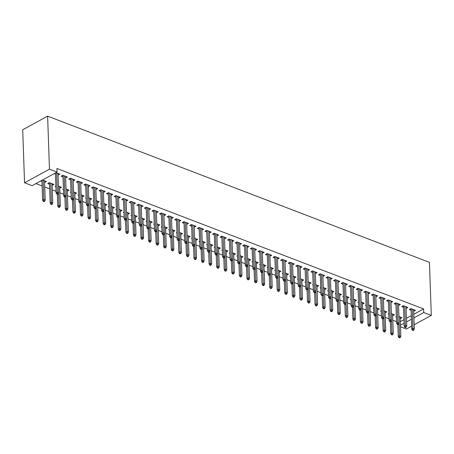 <?xml version="1.0" encoding="UTF-8"?>
<svg xmlns="http://www.w3.org/2000/svg" width="454" height="454" viewBox="0 0 454 454"><rect width="100%" height="100%" fill="white"/><g stroke="black" fill="none" stroke-linecap="round" stroke-linejoin="round"><path stroke-width="0.68" d="M35.94 183.598L42.12 185.964M44.736 186.963L49.69 188.864M52.301 189.863L56.029 191.293M59.871 192.763L63.6 194.187M67.436 195.657L71.165 197.087M75.006 198.557L78.735 199.987M82.571 201.457L86.3 202.881M90.136 204.351L93.865 205.781M97.706 207.251L101.435 208.675M105.271 210.151L109 211.575M112.842 213.045L116.57 214.475M120.406 215.945L124.135 217.37M127.971 218.839L131.705 220.269M135.542 221.739L139.27 223.169M143.106 224.639L146.835 226.064M150.677 227.533L154.405 228.964M158.242 230.433L161.97 231.863M165.806 233.333L169.541 234.758M173.377 236.228L177.105 237.658M180.942 239.127L184.67 240.558M188.512 242.027L192.241 243.452M196.077 244.922L199.805 246.352M203.642 247.822L207.376 249.252M211.212 250.722L214.941 252.146M218.777 253.616L222.505 255.046M226.347 256.516L230.076 257.946M233.912 259.416L237.641 260.84M241.477 262.31L245.211 263.74M249.047 265.21L252.776 266.634M256.612 268.11L260.341 269.534M264.183 271.004L267.911 272.434M271.747 273.904L275.476 275.328M279.312 276.798L283.046 278.228M286.883 279.698L290.611 281.128M294.447 282.598L298.176 284.022M302.018 285.492L305.746 286.922M309.583 288.392L313.311 289.822M317.147 291.292L320.882 292.716M324.718 294.186L328.446 295.616M332.283 297.086L336.011 298.516M339.853 299.986L343.582 301.411M347.418 302.88L351.146 304.311M354.988 305.78L358.717 307.21M362.553 308.68L366.282 310.105M370.118 311.575L373.846 313.005M377.688 314.474L381.417 315.905M385.253 317.374L388.982 318.799M392.824 320.269L396.552 321.699M32.12 185.68L24.55 182.78L22.7 129.753L47.613 116.15L429.45 262.378L431.3 315.411L423.735 312.517L423.605 308.919L56.909 168.485L57.034 172.083L32.12 185.68M411.636 326.148L406.387 329.014L400.513 326.761M52.182 183.717L52.238 185.3L53.918 184.386L49.378 182.644L47.698 183.564L49.531 184.267M65.648 176.368L65.705 177.951L67.385 177.032L62.845 175.295L61.165 176.214L62.998 176.912M67.317 189.511L67.368 191.1L69.053 190.181L65.995 189.012M63.441 189.59L62.828 189.358L63.418 189.04M80.784 182.162L80.84 183.745L82.52 182.826L77.98 181.089L76.295 182.009L78.128 182.712M82.452 195.311L82.503 196.894L84.189 195.975L81.13 194.806M78.57 195.39L77.963 195.158L78.553 194.834M95.919 187.956L95.97 189.545L97.655 188.626L93.115 186.883L91.43 187.803L93.263 188.506M97.582 201.105L97.638 202.688L99.324 201.769L96.265 200.6M93.706 201.184L93.098 200.952L93.689 200.628M111.048 193.756L111.105 195.339L112.791 194.42L108.251 192.683L106.565 193.603L108.398 194.301M112.717 206.899L112.774 208.488L114.459 207.569L111.4 206.394M108.841 206.979L108.234 206.746L108.824 206.428M126.184 199.55L126.24 201.133L127.926 200.214L123.386 198.477L121.7 199.397L123.533 200.101M127.852 212.699L127.909 214.282L129.589 213.363L126.535 212.194M123.976 212.778L123.369 212.546L123.953 212.222M141.319 205.344L141.376 206.933L143.055 206.014L138.515 204.272L136.836 205.191L138.669 205.895M142.987 218.493L143.038 220.077L144.724 219.157L141.665 217.988M139.111 218.573L138.498 218.34L139.089 218.016M156.454 211.144L156.511 212.727L158.191 211.808L153.651 210.071L151.971 210.985L153.798 211.689M158.123 224.287L158.174 225.876L159.859 224.957L156.8 223.782M154.241 224.367L153.634 224.134L154.224 223.816M171.589 216.938L171.64 218.522L173.326 217.602L168.786 215.866L167.1 216.785L168.933 217.483M173.252 230.087L173.309 231.671L174.994 230.751L171.935 229.582M169.376 230.161L168.769 229.928L169.359 229.611M186.719 222.732L186.776 224.316L188.461 223.402L183.921 221.66L182.236 222.579L184.069 223.283M188.387 235.881L188.444 237.465L190.13 236.545L187.071 235.376M184.511 235.961L183.904 235.728L184.494 235.405M201.854 228.532L201.911 230.116L203.596 229.196L199.056 227.454L197.371 228.373L199.204 229.077M203.523 241.676L203.579 243.259L205.259 242.345L202.206 241.17M199.647 241.755L199.039 241.522L199.624 241.199M216.989 234.326L217.046 235.91L218.726 234.99L214.186 233.254L212.506 234.173L214.339 234.871M218.658 247.47L218.714 249.059L220.394 248.139L217.341 246.97M214.782 247.549L214.169 247.317L214.759 246.999M232.125 240.121L232.181 241.704L233.861 240.785L229.321 239.048L227.641 239.967L229.469 240.671M233.793 253.27L233.844 254.853L235.53 253.934L232.471 252.764M229.911 253.349L229.304 253.116L229.894 252.793M247.26 245.915L247.311 247.504L248.996 246.584L244.456 244.842L242.771 245.762L244.604 246.465M248.923 259.064L248.979 260.647L250.665 259.728L247.606 258.559M245.047 259.143L244.439 258.911L245.029 258.587M262.389 251.715L262.446 253.298L264.132 252.379L259.592 250.642L257.906 251.561L259.739 252.259M264.058 264.858L264.114 266.447L265.8 265.528L262.741 264.353M260.182 264.937L259.575 264.705L260.165 264.387M277.525 257.509L277.581 259.092L279.267 258.173L274.727 256.436L273.041 257.356L274.874 258.059M279.193 270.658L279.25 272.241L280.93 271.322L277.876 270.153M275.317 270.737L274.71 270.505L275.294 270.181M292.66 263.303L292.716 264.892L294.396 263.973L289.856 262.23L288.177 263.15L290.01 263.853M294.328 276.452L294.385 278.035L296.065 277.116L293.012 275.947M290.452 276.531L289.839 276.299L290.429 275.975M307.795 269.103L307.852 270.686L309.532 269.767L304.992 268.03L303.312 268.944L305.139 269.648M309.463 282.246L309.514 283.835L311.2 282.916L308.141 281.741M305.582 282.326L304.974 282.093L305.565 281.769M322.93 274.897L322.981 276.48L324.667 275.561L320.127 273.824L318.441 274.744L320.274 275.442M324.593 288.046L324.65 289.629L326.335 288.71L323.276 287.541M320.717 288.12L320.11 287.887L320.7 287.569M338.06 280.691L338.116 282.274L339.802 281.361L335.262 279.619L333.576 280.538L335.41 281.242M339.728 293.84L339.785 295.423L341.47 294.504L338.412 293.335M335.852 293.92L335.245 293.687L335.835 293.363M353.195 286.485L353.252 288.074L354.937 287.155L350.397 285.413L348.712 286.332L350.545 287.036M354.863 299.634L354.92 301.218L356.6 300.304L353.547 299.129M350.987 299.714L350.38 299.481L350.965 299.158M368.33 292.285L368.387 293.869L370.067 292.949L365.527 291.213L363.847 292.132L365.68 292.83M369.999 305.429L370.055 307.017L371.735 306.098L368.682 304.929M366.123 305.508L365.515 305.275L366.1 304.957M383.465 298.079L383.522 299.663L385.202 298.743L380.662 297.007L378.982 297.926L380.81 298.63M385.134 311.228L385.185 312.812L386.87 311.892L383.812 310.723M381.258 311.308L380.645 311.075L381.235 310.752M398.601 303.874L398.652 305.463L400.337 304.543L395.797 302.801L394.112 303.72L395.945 304.424M400.263 317.023L400.32 318.606L402.006 317.686L398.947 316.517M396.387 317.102L395.78 316.869L396.37 316.546M413.73 309.673L413.787 311.257L415.472 310.337L410.932 308.601L409.247 309.52L411.08 310.218M400.332 321.625L403.946 319.65M406.478 318.271L411.273 315.655M413.798 314.27L423.605 308.919M406.165 306.773L406.222 308.357L407.902 307.437L403.362 305.701L401.682 306.62L403.515 307.324M392.699 314.123L392.755 315.712L394.435 314.792L391.382 313.618M388.823 314.202L388.215 313.969L388.806 313.652M391.03 300.979L391.087 302.563L392.772 301.643L388.232 299.907L386.547 300.826L388.38 301.524M377.563 308.328L377.62 309.912L379.306 308.992L376.247 307.823M373.687 308.408L373.08 308.175L373.67 307.852M375.895 295.179L375.952 296.768L377.637 295.849L373.097 294.107L371.412 295.026L373.245 295.73M362.428 302.534L362.485 304.118L364.17 303.198L361.112 302.029M358.552 302.614L357.945 302.381L358.535 302.058M360.765 289.385L360.816 290.969L362.502 290.049L357.962 288.313L356.276 289.232L358.11 289.936M347.299 296.74L347.35 298.323L349.035 297.404L345.976 296.235M343.417 296.814L342.81 296.581L343.4 296.263M345.63 283.591L345.687 285.174L347.367 284.255L342.827 282.519L341.147 283.438L342.974 284.136M332.163 290.94L332.22 292.524L333.9 291.61L330.847 290.435M328.287 291.02L327.68 290.787L328.265 290.464M330.495 277.797L330.552 279.38L332.232 278.461L327.692 276.719L326.012 277.638L327.845 278.342M317.028 285.146L317.085 286.729L318.765 285.81L315.712 284.641M313.152 285.226L312.545 284.993L313.129 284.669M315.36 271.997L315.416 273.586L317.102 272.667L312.562 270.924L310.876 271.844L312.71 272.548M301.893 279.352L301.95 280.935L303.635 280.016L300.576 278.847M298.017 279.431L297.41 279.193L298 278.875M300.225 266.203L300.281 267.786L301.967 266.867L297.427 265.13L295.741 266.05L297.574 266.748M286.758 273.552L286.815 275.141L288.5 274.222L285.441 273.047M282.882 273.631L282.274 273.399L282.865 273.081M285.095 260.409L285.146 261.992L286.832 261.073L282.292 259.336L280.606 260.256L282.439 260.954M271.628 267.758L271.679 269.341L273.365 268.422L270.306 267.253M267.747 267.837L267.139 267.605L267.729 267.281M269.96 254.609L270.017 256.198L271.696 255.279L267.156 253.536L265.476 254.456L267.304 255.159M256.493 261.964L256.55 263.547L258.23 262.628L255.176 261.459M252.617 262.043L252.004 261.81L252.594 261.487M254.825 248.815L254.881 250.398L256.561 249.479L252.021 247.742L250.341 248.661L252.174 249.365M241.358 256.164L241.414 257.753L243.094 256.833L240.041 255.659M237.482 256.243L236.874 256.011L237.459 255.693M239.689 243.021L239.746 244.604L241.432 243.684L236.892 241.948L235.206 242.867L237.039 243.565M226.223 250.37L226.279 251.953L227.965 251.034L224.906 249.865M222.347 250.449L221.739 250.216L222.329 249.893M224.554 237.221L224.611 238.81L226.296 237.89L221.756 236.148L220.071 237.067L221.904 237.771M211.087 244.575L211.144 246.159L212.83 245.239L209.771 244.07M207.211 244.655L206.604 244.422L207.194 244.099M209.425 231.427L209.476 233.01L211.161 232.09L206.621 230.354L204.936 231.273L206.769 231.977M195.958 238.781L196.009 240.365L197.694 239.445L194.635 238.276M192.076 238.855L191.469 238.622L192.059 238.305M194.289 225.632L194.346 227.216L196.026 226.296L191.486 224.56L189.806 225.479L191.633 226.177M180.823 232.981L180.874 234.565L182.559 233.651L179.5 232.476M176.947 233.061L176.334 232.828L176.924 232.505M179.154 219.838L179.211 221.421L180.891 220.502L176.351 218.766L174.671 219.679L176.504 220.383M165.687 227.187L165.744 228.771L167.424 227.851L164.371 226.682M161.811 227.267L161.204 227.034L161.789 226.711M164.019 214.038L164.076 215.627L165.761 214.708L161.221 212.966L159.536 213.885L161.369 214.589M150.552 221.393L150.609 222.976L152.294 222.057L149.235 220.888M146.676 221.473L146.069 221.234L146.659 220.916M148.884 208.244L148.94 209.827L150.626 208.908L146.086 207.172L144.4 208.091L146.233 208.789M135.417 215.593L135.474 217.182L137.159 216.263L134.1 215.088M131.541 215.673L130.934 215.44L131.524 215.122M133.754 202.45L133.805 204.033L135.491 203.114L130.951 201.377L129.265 202.297L131.098 202.995M120.287 209.799L120.338 211.382L122.024 210.463L118.965 209.294M116.406 209.879L115.798 209.646L116.389 209.322M118.619 196.65L118.676 198.239L120.355 197.32L115.815 195.578L114.13 196.497L115.963 197.201M105.152 204.005L105.203 205.588L106.889 204.669L103.83 203.5M101.276 204.084L100.663 203.852L101.253 203.528M103.484 190.856L103.54 192.439L105.22 191.52L100.68 189.783L99 190.703L100.833 191.406M90.017 198.205L90.074 199.794L91.753 198.875L88.7 197.7M86.141 198.284L85.534 198.052L86.118 197.734M88.348 185.062L88.405 186.645L90.091 185.726L85.551 183.989L83.865 184.909L85.698 185.607M74.882 192.411L74.938 193.994L76.618 193.075L73.565 191.906M71.006 192.49L70.398 192.258L70.989 191.934M73.213 179.262L73.27 180.851L74.955 179.932L70.415 178.189L68.73 179.109L70.563 179.812M59.746 186.617L59.803 188.2L61.489 187.281L58.43 186.112M55.87 186.696L55.263 186.463L55.853 186.14M58.084 173.468L58.135 175.051L59.82 174.132L55.973 172.662M55.428 174.018L54.287 173.581M44.611 180.823L44.668 182.406L46.353 181.487L42.506 180.011M41.961 181.367L40.82 180.93M24.55 182.78L49.469 169.183L57.034 172.083M49.469 169.183L47.613 116.15M400.462 325.217L404.071 323.248M406.602 321.869L411.398 319.247M413.929 317.868L423.735 312.517M414.167 324.763L431.3 315.411M411.023 308.635L411.738 329.071L412.953 328.407L412.277 309.112M413.026 329.842L412.351 330.206L413.106 330.501L413.781 330.132L413.026 329.842L412.953 328.407L414.315 328.929L413.639 309.634M411.738 329.071L412.351 330.206M413.781 330.132L414.315 328.929M398.884 337.56L399.639 337.85L400.315 337.481L399.56 337.191L398.884 337.56L398.272 336.42L399.486 335.761L400.848 336.283L400.173 316.988M399.56 337.191L399.055 323.418M398.272 336.42L397.863 324.661M400.848 336.283L400.315 337.481M403.458 305.735L404.174 326.171L405.382 325.512L404.713 306.217M405.456 326.942L404.786 327.311L405.541 327.601L406.216 327.232L405.456 326.942L405.382 325.512L406.744 326.034L406.075 306.739M404.174 326.171L404.786 327.311M406.216 327.232L406.744 326.034M395.894 302.841L396.603 323.276L397.817 322.612L397.142 303.317M397.891 324.043L397.216 324.411L397.976 324.701L398.646 324.332L397.891 324.043L397.817 322.612L399.179 323.135L398.504 303.839M396.603 323.276L397.216 324.411M398.646 324.332L399.179 323.135M391.32 334.66L392.074 334.95L392.75 334.587L391.989 334.292L391.32 334.66L390.707 333.525L391.916 332.861L393.277 333.384L392.602 314.089M391.989 334.292L391.484 320.524M390.707 333.525L390.292 321.761M393.277 333.384L392.75 334.587M383.749 331.766L384.51 332.056L385.179 331.687L384.424 331.397L383.749 331.766L383.136 330.625L384.351 329.967L385.713 330.484L385.037 311.189M384.424 331.397L383.919 317.624M383.136 330.625L382.728 318.861M385.713 330.484L385.179 331.687M388.323 299.941L389.038 320.376L390.247 319.718L389.577 300.417M390.326 321.148L389.651 321.517L390.406 321.807L391.081 321.438L390.326 321.148L390.247 319.718L391.609 320.235L390.939 300.94M389.038 320.376L389.651 321.517M391.081 321.438L391.609 320.235M380.758 297.041L381.468 317.477L382.682 316.818L382.007 297.523M382.756 318.248L382.081 318.617L382.841 318.907L383.511 318.538L382.756 318.248L382.682 316.818L384.044 317.34L383.369 298.045M381.468 317.477L382.081 318.617M383.511 318.538L384.044 317.34M376.184 328.866L376.939 329.156L377.614 328.787L376.854 328.497L376.184 328.866L375.571 327.731L376.78 327.067L378.142 327.589L377.473 308.294M376.854 328.497L376.349 314.724M375.571 327.731L375.157 315.967M378.142 327.589L377.614 328.787M368.614 325.966L369.374 326.256L370.044 325.893L369.289 325.603L368.614 325.966L368.001 324.831L369.216 324.167L370.577 324.689L369.902 305.394M369.289 325.603L368.784 311.83M368.001 324.831L367.592 313.067M370.577 324.689L370.044 325.893M373.188 294.147L373.903 314.582L375.118 313.918L374.442 294.623M375.191 315.348L374.516 315.717L375.271 316.007L375.946 315.644L375.191 315.348L375.118 313.918L376.479 314.44L375.804 295.145M373.903 314.582L374.516 315.717M375.946 315.644L376.479 314.44M361.049 323.072L361.804 323.361L362.479 322.993L361.724 322.703L361.049 323.072L360.436 321.931L361.651 321.273L363.013 321.795L362.337 302.495M361.724 322.703L361.219 308.93M360.436 321.931L360.028 310.167M363.013 321.795L362.479 322.993M365.623 291.247L366.338 311.682L367.547 311.024L366.877 291.729M367.621 312.454L366.951 312.823L367.706 313.112L368.381 312.744L367.621 312.454L367.547 311.024L368.909 311.546L368.239 292.245M366.338 311.682L366.951 312.823M368.381 312.744L368.909 311.546M353.484 320.172L354.239 320.462L354.914 320.093L354.154 319.803L353.484 320.172L352.871 319.037L354.08 318.373L355.442 318.895L354.767 299.6M354.154 319.803L353.649 306.03M352.871 319.037L352.457 307.273M355.442 318.895L354.914 320.093M358.058 288.347L358.768 308.788L359.982 308.124L359.307 288.829M360.056 309.554L359.381 309.923L360.141 310.213L360.811 309.844L360.056 309.554L359.982 308.124L361.344 308.646L360.669 289.351M358.768 308.788L359.381 309.923M360.811 309.844L361.344 308.646M345.914 317.272L346.674 317.562L347.344 317.198L346.589 316.909L345.914 317.272L345.301 316.137L346.516 315.473L347.877 315.995L347.202 296.7M346.589 316.909L346.084 303.136M345.301 316.137L344.892 304.373M347.877 315.995L347.344 317.198M350.488 285.452L351.203 305.888L352.412 305.224L351.742 285.929M352.491 306.66L351.816 307.023L352.571 307.313L353.246 306.949L352.491 306.66L352.412 305.224L353.774 305.746L353.104 286.451M351.203 305.888L351.816 307.023M353.246 306.949L353.774 305.746M338.349 314.378L339.104 314.667L339.779 314.299L339.019 314.009L338.349 314.378L337.736 313.237L338.945 312.579L340.307 313.101L339.637 293.806M339.019 314.009L338.514 300.236M337.736 313.237L337.322 301.473M340.307 313.101L339.779 314.299M342.923 282.553L343.633 302.988L344.847 302.33L344.172 283.035M344.921 303.76L344.245 304.129L345.006 304.418L345.676 304.049L344.921 303.76L344.847 302.33L346.209 302.852L345.534 283.557M343.633 302.988L344.245 304.129M345.676 304.049L346.209 302.852M330.779 311.478L331.539 311.767L332.209 311.399L331.454 311.109L330.779 311.478L330.166 310.343L331.38 309.679L332.742 310.201L332.067 290.906M331.454 311.109L330.949 297.336M330.166 310.343L329.757 298.579M332.742 310.201L332.209 311.399M335.353 279.653L336.068 300.094L337.282 299.43L336.607 280.135M337.356 300.86L336.681 301.229L337.435 301.518L338.111 301.15L337.356 300.86L337.282 299.43L338.644 299.952L337.969 280.657M336.068 300.094L336.681 301.229M338.111 301.15L338.644 299.952M323.214 308.578L323.969 308.868L324.644 308.504L323.889 308.215L323.214 308.578L322.601 307.443L323.816 306.779L325.178 307.301L324.502 288.006M323.889 308.215L323.384 294.442M322.601 307.443L322.192 295.679M325.178 307.301L324.644 308.504M327.788 276.758L328.503 297.194L329.712 296.53L329.042 277.235M329.786 297.966L329.116 298.329L329.871 298.619L330.546 298.255L329.786 297.966L329.712 296.53L331.074 297.052L330.404 277.757M328.503 297.194L329.116 298.329M330.546 298.255L331.074 297.052M315.649 305.684L316.404 305.973L317.079 305.604L316.319 305.315L315.649 305.684L315.036 304.543L316.245 303.885L317.607 304.407L316.932 285.112M316.319 305.315L315.814 291.542M315.036 304.543L314.622 292.779M317.607 304.407L317.079 305.604M320.223 273.858L320.933 294.294L322.147 293.636L321.472 274.341M322.221 295.066L321.546 295.435L322.306 295.724L322.976 295.355L322.221 295.066L322.147 293.636L323.509 294.158L322.834 274.863M320.933 294.294L321.546 295.435M322.976 295.355L323.509 294.158M308.079 302.784L308.839 303.073L309.509 302.704L308.754 302.415L308.079 302.784L307.466 301.649L308.68 300.985L310.042 301.507L309.367 282.212M308.754 302.415L308.249 288.642M307.466 301.649L307.057 289.885M310.042 301.507L309.509 302.704M312.653 270.964L313.368 291.4L314.577 290.736L313.907 271.441M314.656 292.166L313.981 292.535L314.736 292.824L315.411 292.455L314.656 292.166L314.577 290.736L315.939 291.258L315.269 271.963M313.368 291.4L313.981 292.535M315.411 292.455L315.939 291.258M300.514 299.884L301.269 300.173L301.944 299.81L301.184 299.521L300.514 299.884L299.901 298.749L301.11 298.085L302.472 298.607L301.802 279.312M301.184 299.521L300.679 285.748M299.901 298.749L299.487 286.985M302.472 298.607L301.944 299.81M305.088 268.064L305.797 288.5L307.012 287.836L306.337 268.541M307.086 289.272L306.41 289.635L307.171 289.924L307.84 289.561L307.086 289.272L307.012 287.836L308.374 288.358L307.699 269.063M305.797 288.5L306.41 289.635M307.84 289.561L308.374 288.358M292.944 296.99L293.704 297.279L294.374 296.91L293.619 296.621L292.944 296.99L292.331 295.849L293.545 295.191L294.907 295.713L294.232 276.418M293.619 296.621L293.114 282.848M292.331 295.849L291.922 284.091M294.907 295.713L294.374 296.91M297.518 265.164L298.233 285.6L299.447 284.942L298.772 265.647M299.521 286.372L298.846 286.741L299.6 287.03L300.276 286.661L299.521 286.372L299.447 284.942L300.809 285.464L300.134 266.169M298.233 285.6L298.846 286.741M300.276 286.661L300.809 285.464M285.379 294.09L286.133 294.379L286.809 294.01L286.054 293.721L285.379 294.09L284.766 292.955L285.98 292.291L287.342 292.813L286.667 273.518M286.054 293.721L285.549 279.953M284.766 292.955L284.357 281.191M287.342 292.813L286.809 294.01M289.953 262.27L290.668 282.706L291.877 282.042L291.207 262.747M291.95 283.472L291.281 283.841L292.036 284.13L292.711 283.761L291.95 283.472L291.877 282.042L293.239 282.564L292.569 263.269M290.668 282.706L291.281 283.841M292.711 283.761L293.239 282.564M277.814 291.19L278.569 291.485L279.244 291.116L278.484 290.827L277.814 291.19L277.201 290.055L278.41 289.391L279.772 289.913L279.096 270.618M278.484 290.827L277.979 277.053M277.201 290.055L276.787 278.291M279.772 289.913L279.244 291.116M282.388 259.37L283.097 279.806L284.312 279.142L283.637 259.847M284.386 280.578L283.71 280.941L284.471 281.236L285.14 280.867L284.386 280.578L284.312 279.142L285.674 279.664L284.998 260.369M283.097 279.806L283.71 280.941M285.14 280.867L285.674 279.664M270.243 288.296L271.004 288.585L271.674 288.216L270.919 287.927L270.243 288.296L269.631 287.155L270.845 286.497L272.207 287.019L271.532 267.724M270.919 287.927L270.414 274.154M269.631 287.155L269.222 275.396M272.207 287.019L271.674 288.216M274.818 256.47L275.533 276.906L276.741 276.248L276.072 256.953M276.821 277.678L276.146 278.047L276.9 278.336L277.576 277.967L276.821 277.678L276.741 276.248L278.103 276.77L277.434 257.475M275.533 276.906L276.146 278.047M277.576 277.967L278.103 276.77M262.679 285.396L263.433 285.685L264.109 285.316L263.348 285.027L262.679 285.396L262.066 284.261L263.275 283.597L264.637 284.119L263.967 264.824M263.348 285.027L262.843 271.259M262.066 284.261L261.652 272.496M264.637 284.119L264.109 285.316M267.253 253.576L267.962 274.012L269.177 273.348L268.501 254.053M269.25 274.778L268.575 275.147L269.336 275.436L270.005 275.067L269.25 274.778L269.177 273.348L270.539 273.87L269.863 254.575M267.962 274.012L268.575 275.147M270.005 275.067L270.539 273.87M255.108 282.502L255.869 282.791L256.538 282.422L255.784 282.133L255.108 282.502L254.495 281.361L255.71 280.703L257.072 281.219L256.397 261.924M255.784 282.133L255.279 268.359M254.495 281.361L254.087 269.597M257.072 281.219L256.538 282.422M259.682 250.676L260.397 271.112L261.612 270.453L260.937 251.153M261.686 271.884L261.01 272.252L261.765 272.542L262.44 272.173L261.686 271.884L261.612 270.453L262.974 270.97L262.298 251.675M260.397 271.112L261.01 272.252M262.44 272.173L262.974 270.97M247.543 279.602L248.298 279.891L248.974 279.522L248.219 279.233L247.543 279.602L246.931 278.461L248.145 277.803L249.507 278.325L248.832 259.03M248.219 279.233L247.714 265.459M246.931 278.461L246.522 266.702M249.507 278.325L248.974 279.522M252.118 247.776L252.833 268.212L254.041 267.554L253.366 248.259M254.115 268.984L253.446 269.353L254.2 269.642L254.876 269.273L254.115 268.984L254.041 267.554L255.403 268.076L254.734 248.781M252.833 268.212L253.446 269.353M254.876 269.273L255.403 268.076M239.979 276.702L240.733 276.991L241.409 276.628L240.648 276.333L239.979 276.702L239.366 275.567L240.575 274.903L241.937 275.425L241.261 256.13M240.648 276.333L240.143 262.565M239.366 275.567L238.952 263.802M241.937 275.425L241.409 276.628M244.547 244.882L245.262 265.318L246.477 264.654L245.801 245.359M246.55 266.084L245.875 266.453L246.636 266.742L247.305 266.379L246.55 266.084L246.477 264.654L247.839 265.176L247.163 245.881M245.262 265.318L245.875 266.453M247.305 266.379L247.839 265.176M232.408 273.807L233.169 274.097L233.838 273.728L233.084 273.439L232.408 273.807L231.795 272.667L233.01 272.008L234.372 272.531L233.697 253.23M233.084 273.439L232.579 259.665M231.795 272.667L231.387 260.902M234.372 272.531L233.838 273.728M236.982 241.982L237.697 262.418L238.906 261.759L238.237 242.464M238.98 263.189L238.31 263.558L239.065 263.848L239.74 263.479L238.98 263.189L238.906 261.759L240.268 262.276L239.599 242.981M237.697 262.418L238.31 263.558M239.74 263.479L240.268 262.276M224.844 270.907L225.598 271.197L226.274 270.828L225.513 270.539L224.844 270.907L224.231 269.772L225.439 269.108L226.801 269.631L226.132 250.336M225.513 270.539L225.008 256.765M224.231 269.772L223.816 258.008M226.801 269.631L226.274 270.828M229.418 239.082L230.127 259.518L231.341 258.859L230.666 239.564M231.415 260.29L230.74 260.658L231.5 260.948L232.17 260.579L231.415 260.29L231.341 258.859L232.703 259.382L232.028 240.087M230.127 259.518L230.74 260.658M232.17 260.579L232.703 259.382M217.273 268.008L218.034 268.297L218.703 267.934L217.948 267.644L217.273 268.008L216.66 266.873L217.875 266.209L219.237 266.731L218.561 247.436M217.948 267.644L217.443 253.871M216.66 266.873L216.252 255.108M219.237 266.731L218.703 267.934M221.847 236.188L222.562 256.623L223.777 255.96L223.101 236.665M223.85 257.39L223.175 257.758L223.93 258.048L224.605 257.685L223.85 257.39L223.777 255.96L225.139 256.482L224.463 237.187M222.562 256.623L223.175 257.758M224.605 257.685L225.139 256.482M209.708 265.113L210.463 265.403L211.138 265.034L210.384 264.744L209.708 265.113L209.095 263.973L210.31 263.314L211.672 263.836L210.996 244.536M210.384 264.744L209.879 250.971M209.095 263.973L208.687 252.208M211.672 263.836L211.138 265.034M214.282 233.288L214.997 253.724L216.206 253.065L215.531 233.77M216.28 254.495L215.61 254.864L216.365 255.154L217.04 254.785L216.28 254.495L216.206 253.065L217.568 253.587L216.893 234.287M214.997 253.724L215.61 254.864M217.04 254.785L217.568 253.587M202.143 262.213L202.898 262.503L203.574 262.134L202.813 261.844L202.143 262.213L201.531 261.078L202.739 260.414L204.101 260.937L203.426 241.642M202.813 261.844L202.308 248.071M201.531 261.078L201.116 249.314M204.101 260.937L203.574 262.134M206.712 230.388L207.427 250.829L208.641 250.165L207.966 230.87M208.715 251.595L208.04 251.964L208.8 252.254L209.47 251.885L208.715 251.595L208.641 250.165L210.003 250.687L209.328 231.392M207.427 250.829L208.04 251.964M209.47 251.885L210.003 250.687M194.573 259.313L195.328 259.603L196.003 259.24L195.248 258.95L194.573 259.313L193.96 258.178L195.175 257.514L196.537 258.037L195.861 238.742M195.248 258.95L194.743 245.177M193.96 258.178L193.552 246.414M196.537 258.037L196.003 259.24M199.147 227.494L199.862 247.929L201.071 247.265L200.401 227.97M201.145 248.701L200.475 249.064L201.23 249.354L201.905 248.991L201.145 248.701L201.071 247.265L202.433 247.788L201.763 228.493M199.862 247.929L200.475 249.064M201.905 248.991L202.433 247.788M187.008 256.419L187.763 256.709L188.438 256.34L187.678 256.05L187.008 256.419L186.395 255.279L187.604 254.62L188.966 255.142L188.297 235.847M187.678 256.05L187.173 242.277M186.395 255.279L185.981 243.514M188.966 255.142L188.438 256.34M191.582 224.594L192.292 245.029L193.506 244.371L192.831 225.076M193.58 245.801L192.905 246.17L193.665 246.46L194.335 246.091L193.58 245.801L193.506 244.371L194.868 244.893L194.193 225.598M192.292 245.029L192.905 246.17M194.335 246.091L194.868 244.893M179.438 253.519L180.198 253.809L180.868 253.44L180.113 253.15L179.438 253.519L178.825 252.384L180.039 251.72L181.401 252.242L180.726 232.947M180.113 253.15L179.608 239.377M178.825 252.384L178.416 240.62M181.401 252.242L180.868 253.44M184.012 221.694L184.727 242.135L185.941 241.471L185.266 222.176M186.015 242.901L185.34 243.27L186.095 243.56L186.77 243.191L186.015 242.901L185.941 241.471L187.303 241.993L186.628 222.698M184.727 242.135L185.34 243.27M186.77 243.191L187.303 241.993M171.873 250.619L172.628 250.909L173.303 250.546L172.548 250.256L171.873 250.619L171.26 249.484L172.475 248.82L173.837 249.342L173.161 230.047M172.548 250.256L172.043 236.483M171.26 249.484L170.852 237.72M173.837 249.342L173.303 250.546M176.447 218.8L177.162 239.235L178.371 238.571L177.696 219.276M178.445 240.007L177.775 240.37L178.53 240.66L179.205 240.297L178.445 240.007L178.371 238.571L179.733 239.093L179.058 219.798M177.162 239.235L177.775 240.37M179.205 240.297L179.733 239.093M164.308 247.725L165.063 248.015L165.738 247.646L164.978 247.356L164.308 247.725L163.695 246.584L164.904 245.926L166.266 246.448L165.591 227.153M164.978 247.356L164.473 233.583M163.695 246.584L163.281 234.82M166.266 246.448L165.738 247.646M168.877 215.9L169.592 236.335L170.806 235.677L170.131 216.382M170.88 237.107L170.205 237.476L170.965 237.765L171.635 237.397L170.88 237.107L170.806 235.677L172.168 236.199L171.493 216.904M169.592 236.335L170.205 237.476M171.635 237.397L172.168 236.199M156.738 244.825L157.493 245.115L158.168 244.746L157.413 244.456L156.738 244.825L156.125 243.69L157.339 243.026L158.701 243.548L158.026 224.253M157.413 244.456L156.908 230.683M156.125 243.69L155.716 231.926M158.701 243.548L158.168 244.746M161.312 213.005L162.027 233.441L163.236 232.777L162.566 213.482M163.309 234.207L162.64 234.576L163.395 234.866L164.07 234.497L163.309 234.207L163.236 232.777L164.598 233.299L163.928 214.004M162.027 233.441L162.64 234.576M164.07 234.497L164.598 233.299M149.173 241.925L149.928 242.22L150.603 241.851L149.843 241.562L149.173 241.925L148.56 240.79L149.769 240.126L151.131 240.648L150.461 221.353M149.843 241.562L149.338 227.789M148.56 240.79L148.146 229.026M151.131 240.648L150.603 241.851M153.747 210.106L154.456 230.541L155.671 229.877L154.996 210.582M155.745 231.313L155.069 231.676L155.83 231.966L156.499 231.602L155.745 231.313L155.671 229.877L157.033 230.399L156.358 211.104M154.456 230.541L155.069 231.676M156.499 231.602L157.033 230.399M141.603 239.031L142.363 239.32L143.033 238.952L142.278 238.662L141.603 239.031L140.99 237.89L142.204 237.232L143.566 237.754L142.891 218.459M142.278 238.662L141.773 224.889M140.99 237.89L140.581 226.132M143.566 237.754L143.033 238.952M146.177 207.206L146.892 227.641L148.106 226.983L147.431 207.688M148.18 228.413L147.505 228.782L148.259 229.071L148.935 228.703L148.18 228.413L148.106 226.983L149.468 227.505L148.793 208.21M146.892 227.641L147.505 228.782M148.935 228.703L149.468 227.505M134.038 236.131L134.793 236.421L135.468 236.052L134.713 235.762L134.038 236.131L133.425 234.996L134.639 234.332L136.001 234.854L135.326 215.559M134.713 235.762L134.208 221.995M133.425 234.996L133.016 223.232M136.001 234.854L135.468 236.052M138.612 204.311L139.327 224.747L140.536 224.083L139.86 204.788M140.609 225.513L139.94 225.882L140.695 226.171L141.37 225.803L140.609 225.513L140.536 224.083L141.898 224.605L141.222 205.31M139.327 224.747L139.94 225.882M141.37 225.803L141.898 224.605M126.473 233.231L127.228 233.526L127.903 233.157L127.143 232.868L126.473 233.231L125.86 232.096L127.069 231.432L128.431 231.954L127.756 212.659M127.143 232.868L126.638 219.095M125.86 232.096L125.446 220.332M128.431 231.954L127.903 233.157M131.041 201.411L131.756 221.847L132.971 221.183L132.296 201.888M133.045 222.619L132.369 222.982L133.13 223.277L133.799 222.908L133.045 222.619L132.971 221.183L134.333 221.705L133.658 202.41M131.756 221.847L132.369 222.982M133.799 222.908L134.333 221.705M118.903 230.337L119.657 230.626L120.333 230.257L119.578 229.968L118.903 230.337L118.29 229.196L119.504 228.538L120.866 229.06L120.191 209.765M119.578 229.968L119.073 216.195M118.29 229.196L117.881 217.438M120.866 229.06L120.333 230.257M123.477 198.512L124.192 218.947L125.4 218.289L124.731 198.994M125.474 219.719L124.805 220.088L125.559 220.377L126.235 220.008L125.474 219.719L125.4 218.289L126.762 218.811L126.093 199.516M124.192 218.947L124.805 220.088M126.235 220.008L126.762 218.811M111.338 227.437L112.093 227.726L112.768 227.358L112.007 227.068L111.338 227.437L110.725 226.302L111.934 225.638L113.296 226.16L112.626 206.865M112.007 227.068L111.502 213.301M110.725 226.302L110.311 214.538M113.296 226.16L112.768 227.358M115.912 195.617L116.621 216.053L117.836 215.389L117.16 196.094M117.909 216.819L117.234 217.188L117.995 217.477L118.664 217.108L117.909 216.819L117.836 215.389L119.198 215.911L118.522 196.616M116.621 216.053L117.234 217.188M118.664 217.108L119.198 215.911M103.767 224.543L104.528 224.832L105.197 224.463L104.443 224.174L103.767 224.543L103.154 223.402L104.369 222.744L105.731 223.26L105.056 203.965M104.443 224.174L103.938 210.401M103.154 223.402L102.746 211.638M105.731 223.26L105.197 224.463M108.341 192.717L109.056 213.153L110.271 212.495L109.596 193.194M110.345 213.925L109.669 214.294L110.424 214.583L111.099 214.214L110.345 213.925L110.271 212.495L111.633 213.011L110.958 193.716M109.056 213.153L109.669 214.294M111.099 214.214L111.633 213.011M96.203 221.643L96.957 221.932L97.633 221.563L96.878 221.274L96.203 221.643L95.59 220.502L96.804 219.844L98.166 220.366L97.491 201.071M96.878 221.274L96.373 207.501M95.59 220.502L95.181 208.744M98.166 220.366L97.633 221.563M100.777 189.817L101.492 210.253L102.7 209.595L102.025 190.3M102.774 211.025L102.105 211.394L102.859 211.683L103.535 211.314L102.774 211.025L102.7 209.595L104.062 210.117L103.387 190.822M101.492 210.253L102.105 211.394M103.535 211.314L104.062 210.117M88.638 218.743L89.393 219.032L90.068 218.669L89.307 218.374L88.638 218.743L88.025 217.608L89.234 216.944L90.596 217.466L89.92 198.171M89.307 218.374L88.802 204.606M88.025 217.608L87.611 205.844M90.596 217.466L90.068 218.669M93.206 186.923L93.921 207.359L95.136 206.695L94.46 187.4M95.209 208.125L94.534 208.494L95.295 208.783L95.964 208.42L95.209 208.125L95.136 206.695L96.498 207.217L95.822 187.922M93.921 207.359L94.534 208.494M95.964 208.42L96.498 207.217M81.067 215.849L81.822 216.138L82.497 215.769L81.743 215.48L81.067 215.849L80.454 214.708L81.669 214.05L83.031 214.572L82.356 195.271M81.743 215.48L81.238 201.707M80.454 214.708L80.046 202.944M83.031 214.572L82.497 215.769M85.641 184.023L86.356 204.459L87.565 203.801L86.896 184.506M87.639 205.231L86.969 205.6L87.724 205.889L88.399 205.52L87.639 205.231L87.565 203.801L88.927 204.317L88.258 185.022M86.356 204.459L86.969 205.6M88.399 205.52L88.927 204.317M73.503 212.949L74.257 213.238L74.933 212.869L74.172 212.58L73.503 212.949L72.89 211.814L74.098 211.15L75.46 211.672L74.791 192.377M74.172 212.58L73.667 198.807M72.89 211.814L72.475 200.049M75.46 211.672L74.933 212.869M78.077 181.123L78.786 201.565L80 200.901L79.325 181.606M80.074 202.331L79.399 202.7L80.159 202.989L80.829 202.62L80.074 202.331L80 200.901L81.362 201.423L80.687 182.128M78.786 201.565L79.399 202.7M80.829 202.62L81.362 201.423M65.932 210.049L66.693 210.338L67.362 209.975L66.607 209.686L65.932 210.049L65.319 208.914L66.534 208.25L67.896 208.772L67.22 189.477M66.607 209.686L66.102 195.912M65.319 208.914L64.911 197.149M67.896 208.772L67.362 209.975M70.506 178.229L71.221 198.665L72.436 198.001L71.76 178.706M72.509 199.437L71.834 199.8L72.589 200.089L73.264 199.726L72.509 199.437L72.436 198.001L73.798 198.523L73.122 179.228M71.221 198.665L71.834 199.8M73.264 199.726L73.798 198.523M58.367 207.155L59.122 207.444L59.797 207.075L59.043 206.786L58.367 207.155L57.754 206.014L58.963 205.356L60.331 205.878L59.656 186.583M59.043 206.786L58.538 193.012M57.754 206.014L57.346 194.25M60.331 205.878L59.797 207.075M62.941 175.329L63.656 195.765L64.865 195.107L64.19 175.811M64.939 196.537L64.269 196.905L65.024 197.195L65.699 196.826L64.939 196.537L64.865 195.107L66.227 195.629L65.552 176.328M63.656 195.765L64.269 196.905M65.699 196.826L66.227 195.629M50.803 204.255L51.557 204.544L52.233 204.175L51.472 203.886L50.803 204.255L50.19 203.12L51.398 202.456L52.76 202.978L52.085 183.683M51.472 203.886L50.723 183.161M50.19 203.12L49.475 182.678M52.76 202.978L52.233 204.175M55.394 172.974L56.086 192.871L57.3 192.207L56.625 172.912M57.374 193.637L56.699 194.006L57.459 194.295L58.129 193.926L57.374 193.637L57.3 192.207L58.662 192.729L57.987 173.434M56.086 192.871L56.699 194.006M58.129 193.926L58.662 192.729M43.232 201.355L43.987 201.644L44.662 201.281L43.907 200.991L43.232 201.355L42.619 200.22L43.834 199.556L45.196 200.078L44.52 180.783M43.907 200.991L43.158 180.261M42.619 200.22L41.927 180.329M45.196 200.078L44.662 201.281"/></g></svg>
